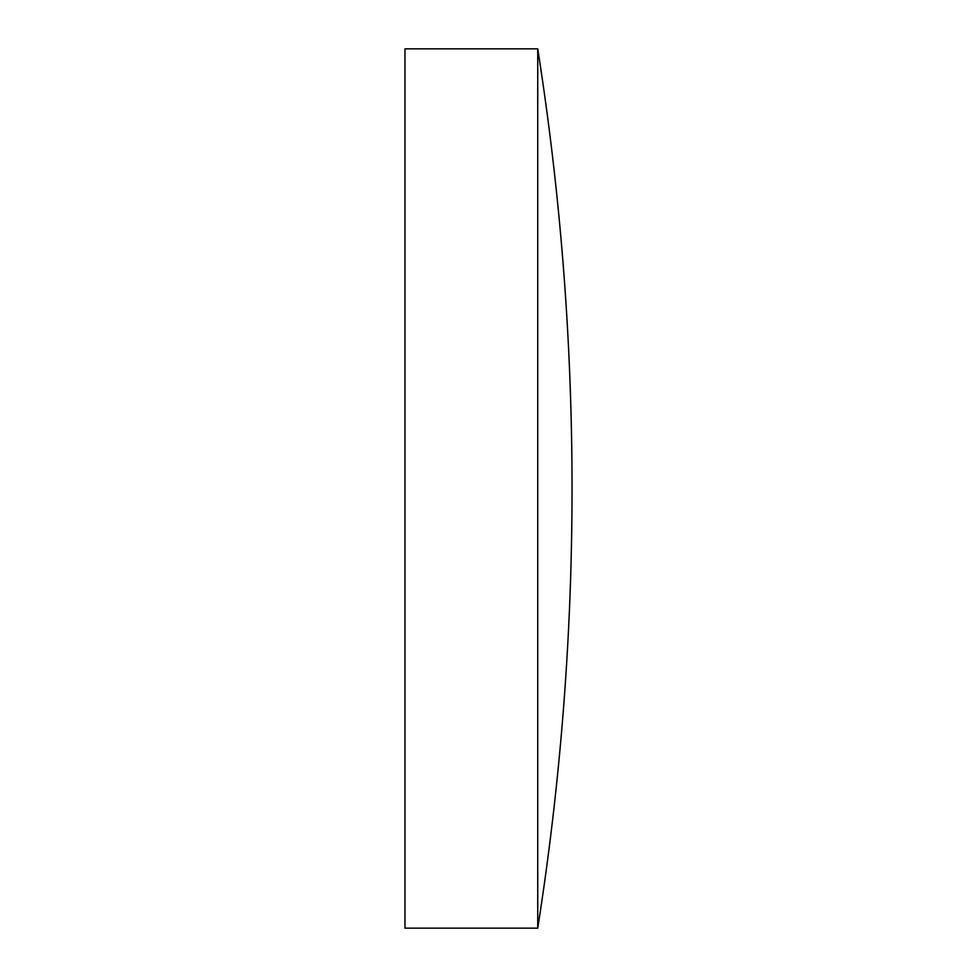 <?xml version="1.0" encoding="UTF-8"?>
<svg xmlns="http://www.w3.org/2000/svg" width="977" height="977" viewBox="0 0 977 977"><rect width="100%" height="100%" fill="white"/><g stroke="black" fill="none" stroke-linecap="round" stroke-linejoin="round"><path stroke-width="1.47" d="M404.966 488.5L404.966 48.85L537.741 48.85L537.741 928.15L404.966 928.15L404.966 488.5M537.741 48.85A2835.413 2835.413 0 0 1 537.741 928.15"/></g></svg>
